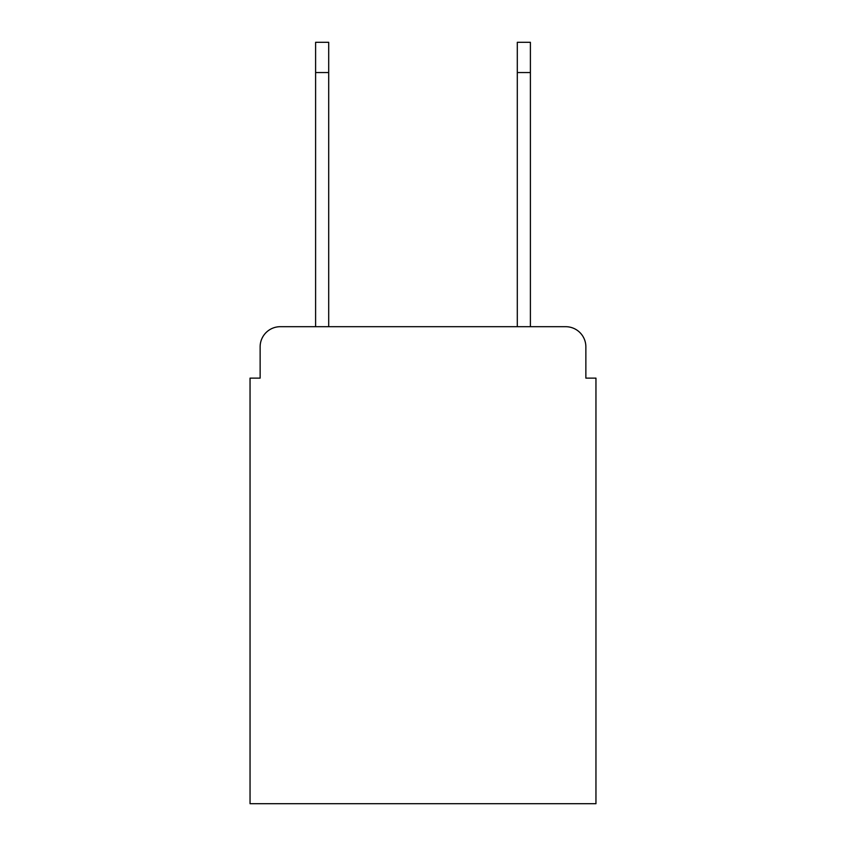 <?xml version="1.0" encoding="UTF-8"?>
<svg xmlns="http://www.w3.org/2000/svg" width="846" height="846" viewBox="0 0 846 846"><rect width="100%" height="100%" fill="white"/><g stroke="black" fill="none" stroke-linecap="round" stroke-linejoin="round"><path stroke-width="1.27" d="M260.134 346.86L260.134 378.12L260.134 346.86A20.167 20.167 0 0 1 280.301 326.693L315.6 326.693L315.6 42.3L328.703 42.3L328.703 326.693L517.297 326.693L517.297 42.3L530.4 42.3L530.4 72.555L517.297 72.555M585.866 378.12L585.866 346.86L585.866 378.12L595.954 378.12L595.954 803.7L250.046 803.7L250.046 378.12L260.134 378.12M585.866 346.86A20.167 20.167 0 0 0 565.699 326.693L280.301 326.693M530.4 72.555L530.4 326.693L565.699 326.693M315.6 72.555L328.703 72.555"/></g></svg>
